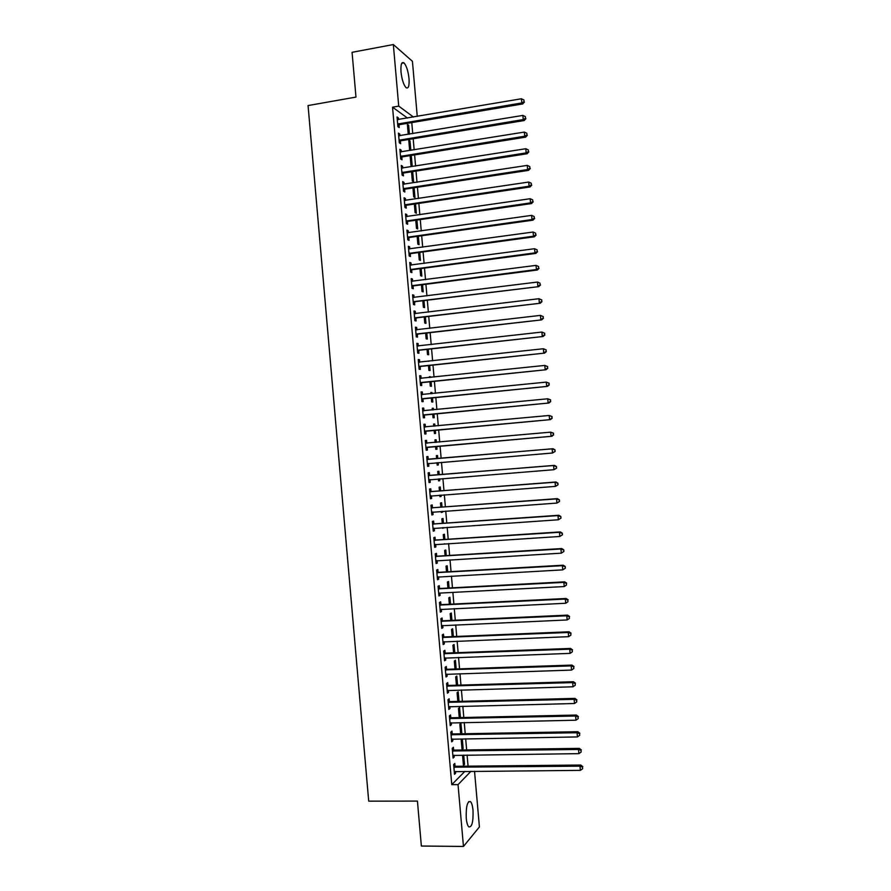 <?xml version="1.0" encoding="UTF-8"?>
<svg xmlns="http://www.w3.org/2000/svg" width="891" height="891" viewBox="0 0 891 891"><rect width="100%" height="100%" fill="white"/><g stroke="black" fill="none" stroke-linecap="round" stroke-linejoin="round"><path stroke-width="1.34" d="M466.249 818.138C465.948 806.288 467.396 800.797 470.593 801.677C471.785 803.103 472.598 805.999 473.021 810.353C473.355 822.115 471.907 827.605 468.677 826.803C467.485 825.389 466.672 822.493 466.249 818.138M401.006 71.948C400.594 64.508 401.585 61.479 403.979 62.86C406.463 65.711 408.134 70.946 409.014 78.575C409.437 85.993 408.446 89.011 406.029 87.641C403.578 84.845 401.897 79.611 401.006 71.948M468.065 766.16L467.096 755.056M466.65 749.944L465.67 738.784M465.225 733.716L464.244 722.501M463.81 717.5L462.83 706.229M462.396 701.284L461.404 689.968M460.97 685.079L459.979 673.696M459.556 668.863L458.553 657.424M458.141 652.658L457.139 641.164M456.727 636.441L455.713 624.903M455.301 620.236L454.287 608.642M453.887 604.031L452.873 592.381M452.472 587.826L451.447 576.121M451.058 571.621L450.022 559.86M449.632 555.427L448.607 543.599M448.218 539.222L447.182 527.349M446.803 523.028L445.756 511.089M445.389 506.823L444.342 494.839M443.974 490.629L442.916 478.59M442.549 474.435L441.49 462.34M441.134 458.241L440.076 446.101M439.72 442.036L438.662 429.919M438.294 425.787L437.247 413.725M436.88 409.548L435.833 397.542M435.454 393.299L434.407 381.348M434.04 377.06L432.993 365.165M432.614 360.822L431.578 348.982M431.199 344.583L430.164 332.811M429.774 328.345L428.749 316.628M428.359 312.117L427.335 300.445M426.934 295.879L425.92 284.274M425.519 279.651L424.506 268.102M424.094 263.413L423.091 251.93M422.679 247.186L421.677 235.747M421.254 230.958L420.262 219.587M419.839 214.731L418.848 203.415M418.425 198.515L417.434 187.244M416.999 182.287L416.019 171.083M415.585 166.06L414.605 154.911M414.159 149.844L413.19 138.751M412.745 133.628L411.776 122.59M474.535 771.272L479.414 826.948L463.454 846.45L458.041 784.626L470.96 771.305M463.454 846.45L421.365 846.049L417.434 801.087L368.707 801.154L308.063 105.561L355.977 97.086L352.068 52.313L393.343 44.55L412.433 61.301L417.255 116.409M462.318 739.118L461.226 740.12L462.061 749.609L463.142 748.574L462.318 739.118M453.608 749.91L453.385 747.293L452.238 748.34L453.085 758.074L454.232 756.994L454.076 755.223M459.21 717.066L460.391 717.043L459.567 707.588L458.464 708.49L459.255 717.6M460.391 717.043L459.745 717.589M450.79 717.578L450.556 714.961L449.398 715.907L450.245 725.642L451.403 724.661L451.236 722.768M457.606 685.179L456.805 676.057L455.691 676.859L456.426 685.212M447.961 685.246L447.728 682.629L446.569 683.475L447.416 693.209L448.574 692.329L448.407 690.336M454.766 652.78L454.042 644.527L452.929 645.24L453.597 652.825M445.132 652.925L444.91 650.319L443.729 651.054L444.576 660.788L445.756 660.008L445.567 657.903M451.937 620.392L451.291 613.019L450.167 613.621L450.757 620.448M442.304 620.615L442.081 617.998L440.9 618.644L441.747 628.367L442.927 627.698L442.738 625.471M449.109 588.004L448.541 581.5L447.405 582.012L447.928 588.071M439.486 588.305L439.252 585.688L438.06 586.233L438.918 595.956L440.098 595.388L439.898 593.05M446.268 555.628L445.778 549.992L444.642 550.415L445.099 555.706M436.657 556.006L436.434 553.389L435.231 553.823L436.078 563.546L437.281 563.079L437.069 560.639M443.44 523.262L443.027 518.495L441.869 518.818L442.27 523.34M443.818 527.572L442.704 528.296L442.649 527.661M433.839 523.708L433.605 521.09L432.402 521.424L433.249 531.147L434.452 530.78L434.229 528.229M440.611 490.896L440.277 486.998L439.107 487.221L439.441 490.986M440.978 495.095L441.101 496.454L439.942 496.699L439.809 495.184M431.01 491.42L430.787 488.803L429.562 489.036L430.42 498.76L431.634 498.492L431.4 495.875M437.782 458.531L437.514 455.513L436.345 455.635L436.612 458.631M438.138 462.629L438.35 464.957L437.18 465.113L436.969 462.719M428.192 459.132L427.958 456.526L426.733 456.649L427.58 466.372L428.805 466.205L428.582 463.598M433.594 424.138L434.763 424.027L433.583 424.06L433.772 426.21M434.763 424.027L434.942 426.098M435.309 430.219L435.588 433.471L434.418 433.527L434.14 430.331M423.916 424.361L425.141 424.25L423.904 424.272L424.751 433.984L425.987 433.928L425.764 431.311M425.141 424.25L425.375 426.856M430.843 392.675L432.012 392.552L430.832 392.486L430.943 393.755M432.012 392.552L432.113 393.644M432.48 397.876L432.837 401.997L431.656 401.952L431.311 397.987M421.087 392.096L422.323 391.973L421.075 391.895L421.922 401.607L423.169 401.652L422.935 399.045M422.323 391.973L422.546 394.579M428.092 361.211L429.262 361.078L428.103 361.312M429.651 365.533L430.086 370.522L428.894 370.378L428.482 365.655M418.269 359.841L419.505 359.708L418.247 359.53L419.093 369.242L420.34 369.386L420.118 366.769M419.505 359.708L419.717 362.225M426.822 333.189L427.335 339.048L426.132 338.814L425.653 333.334M415.451 327.587L416.676 327.442L415.418 327.164L416.264 336.876L417.523 337.121L417.3 334.515M416.676 327.442L416.888 329.859M423.993 300.868L424.584 307.584L423.37 307.261L422.824 301.013M412.633 295.344L413.858 295.188L412.589 294.81L413.435 304.522L414.705 304.867L414.482 302.261M413.858 295.188L414.059 297.494M421.165 268.536L421.833 276.132L420.619 275.698L420.006 268.692M409.815 263.112L411.041 262.945L409.76 262.466L410.606 272.167L411.887 272.613L411.653 270.006M411.041 262.945L411.23 265.128M418.347 236.215L419.082 244.68L417.857 244.156L417.177 236.382M406.998 230.88L408.223 230.702L406.931 230.112L407.777 239.824L409.069 240.37L408.835 237.763M408.223 230.702L408.401 232.774M415.518 203.905L416.331 213.239L415.095 212.615L414.348 204.084M404.18 198.648L405.405 198.47L404.102 197.78L404.948 207.48L406.251 208.138L406.018 205.531M405.405 198.47L405.572 200.43M411.597 172.542L412.756 172.364L411.731 171.751M412.756 172.364L413.58 181.797L412.344 181.073L411.531 171.785M401.362 166.428L402.587 166.238L401.273 165.448L402.131 175.148L403.434 175.906L403.2 173.299M402.587 166.238L402.743 168.087M403.133 172.464L403.178 173.021M410.005 140.934L408.757 140.087L409.582 149.543L410.829 150.356L410.005 140.934L408.846 141.123M398.544 134.218L399.769 134.006L398.455 133.115L399.302 142.816L400.616 143.674L400.382 141.068M399.769 134.006L399.925 135.744M400.304 140.165L400.36 140.778M407.488 118.058L392.552 107.187L451.77 784.659L464.89 771.361M397.141 118.102L398.366 117.902L397.041 116.955L397.887 126.656L399.201 127.569L398.979 124.963M398.366 117.902L398.511 119.583M398.901 124.016L398.956 124.662M407.477 125.408L408.635 125.219L407.376 124.328L408.201 133.784L408.902 134.263M408.635 125.219L409.415 134.173M399.959 150.323L401.173 150.122L399.87 149.287L400.716 158.977L402.019 159.79L401.796 157.184M401.173 150.122L401.329 151.916M401.718 156.315L401.774 156.905M411.386 156.649L410.138 155.847L410.963 165.314L412.21 166.082L411.386 156.649L410.216 156.838M402.777 182.532L403.991 182.354L402.687 181.608L403.545 191.309L404.837 192.022L404.614 189.415M403.991 182.354L404.158 184.259M412.967 188.257L413.669 187.823M414.137 188.079L414.961 197.512L413.725 196.844L412.945 187.934M405.594 214.764L406.808 214.586L405.516 213.951L406.363 223.652L407.655 224.254L407.432 221.647M406.808 214.586L406.987 216.602M416.932 220.066L417.701 228.954L416.476 228.386L415.763 220.233M408.412 246.985L409.626 246.818L408.345 246.284L409.192 255.995L410.473 256.497L410.25 253.89M409.626 246.818L409.815 248.945M419.75 252.376L420.452 260.406L419.238 259.927L418.592 252.532M411.23 279.228L412.455 279.072L411.174 278.638L412.021 288.339L413.29 288.74L413.068 286.134M412.455 279.072L412.644 281.311M422.579 284.697L423.203 291.858L422 291.48L421.421 284.853M414.048 311.471L415.273 311.315L414.003 310.992L414.85 320.693L416.119 320.994L415.885 318.388M415.273 311.315L415.473 313.677M425.408 317.029L425.954 323.322L424.751 323.032L424.239 317.174M416.865 343.714L418.091 343.581L416.832 343.347L417.679 353.059L418.937 353.259L418.703 350.642M418.091 343.581L418.302 346.042M428.237 349.361L428.705 354.785L427.513 354.596L427.067 349.495M419.683 375.969L420.908 375.835L419.661 375.712L420.507 385.424L421.755 385.513L421.532 382.907M420.908 375.835L421.131 378.419M429.473 376.938L430.631 376.815L429.451 376.693L429.518 377.539M430.631 376.815L430.687 377.416M431.066 381.704L431.467 386.26L430.275 386.171L429.896 381.827M422.501 408.223L423.726 408.111L422.49 408.089L423.336 417.801L424.573 417.79L424.35 415.173M423.726 408.111L423.96 410.718M432.224 408.401L433.394 408.29L432.213 408.267L432.358 409.983M433.394 408.29L433.527 409.871M433.895 414.048L434.218 417.734L433.037 417.745L432.725 414.159M425.319 440.488L426.555 440.377L425.319 440.466L426.165 450.178L427.402 450.066L426.165 450.178M426.555 440.377L426.778 442.994M427.168 447.449L427.402 450.066M434.975 439.876L436.145 439.775L434.964 439.842L435.198 442.437M436.145 439.775L436.367 442.337M436.724 446.402L436.969 449.22L435.799 449.32L436.969 449.22M435.554 446.502L435.799 449.32M429.607 475.271L429.373 472.664L428.148 472.843L429.005 482.554L430.219 482.354L429.997 479.737M439.196 474.714L438.895 471.261L437.726 471.428L438.027 474.803M439.564 478.857L439.72 480.706L438.561 480.906L438.394 478.957M432.425 507.558L432.202 504.952L430.977 505.23L431.834 514.953L433.048 514.642L432.814 512.024L431.634 512.637M442.025 507.079L441.646 502.747L440.488 503.014L440.856 507.157M442.404 511.334L442.471 512.202L441.323 512.492L441.223 511.423M435.254 539.857L435.02 537.24L433.817 537.629L434.663 547.352L435.866 546.929L435.643 544.434M444.854 539.445L444.409 534.244L443.261 534.611L443.685 539.523M444.798 543.844L444.063 543.889M438.071 572.156L437.849 569.538L436.646 570.028L437.492 579.751L438.695 579.228L438.483 576.845M447.694 571.822L447.159 565.752L446.023 566.208L446.514 571.888M440.9 604.466L440.666 601.848L439.475 602.439L440.332 612.162L441.513 611.538L441.312 609.266M450.523 604.198L449.91 597.26L448.786 597.816L449.342 604.254M443.718 636.775L443.495 634.158L442.315 634.849L443.161 644.572L444.342 643.848L444.152 641.687M453.352 636.586L452.673 628.768L451.548 629.436L452.183 636.631M446.547 669.085L446.313 666.468L445.144 667.27L446.001 676.993L447.171 676.169L446.981 674.119M456.181 668.974L455.424 660.298L454.31 661.044L455.011 669.018M449.376 701.406L449.142 698.8L447.984 699.691L448.83 709.425L449.988 708.49L449.821 706.552M457.829 701.306L459.01 701.273L458.186 691.817L457.083 692.675L457.84 701.406M452.194 733.738L451.971 731.121L450.813 732.124L451.67 741.858L452.817 740.822L452.661 738.995M460.937 723.347L459.845 724.305L460.669 733.794L461.772 732.814L460.937 723.347M455.023 766.071L454.8 763.453L453.653 764.556L454.499 774.29L455.646 773.154L455.49 771.439M463.476 755.1L462.607 755.936L463.443 765.425L464.523 764.344L463.721 755.1M451.77 784.659L458.041 784.626M392.552 107.187L398.723 106.118L393.343 44.55M413.469 117.044L398.723 106.118M427.58 466.305L428.805 466.205M437.169 465.057L438.35 464.957M428.994 482.443L430.219 482.354M438.55 480.795L439.72 480.706M430.398 498.581L431.634 498.492M439.931 496.543L441.101 496.454M431.812 514.72L433.048 514.642M441.301 512.28L442.471 512.202M433.226 530.869L434.452 530.78M442.682 528.029L443.852 527.951M434.63 547.007L435.866 546.929M436.044 563.157L437.281 563.079M437.459 579.306L438.695 579.228M438.873 595.444L440.098 595.388M440.277 611.594L441.513 611.538M441.691 627.743L442.927 627.698M443.105 643.903L444.342 643.848M444.52 660.053L445.756 660.008M445.923 676.213L447.171 676.169M447.338 692.363L448.574 692.329M448.752 708.523L449.988 708.49M450.167 724.684L451.403 724.661M451.581 740.844L452.817 740.822M460.591 732.836L461.772 732.814M452.996 757.005L454.232 756.994M461.972 748.596L463.142 748.574M454.41 773.165L455.646 773.154M463.342 764.367L464.523 764.344M398.433 123.693L399.758 124.617L522.727 103.946L521.781 102.933L397.653 124.038M524.064 101.63L523.919 99.97L524.064 101.63L521.781 102.933L521.413 98.767L397.263 119.572M399.758 124.617L397.798 125.687M522.727 103.946L524.443 102.042M523.919 99.97L521.413 98.767M399.847 139.854L401.162 140.722L524.186 120.541L523.24 119.583L399.068 140.199M525.523 118.28L525.378 116.61L525.523 118.28L523.24 119.583L522.872 115.418L398.678 135.733M401.162 140.722L399.213 141.792M524.186 120.541L525.902 118.659M525.378 116.61L522.872 115.418M401.262 156.025L402.565 156.838L525.645 137.147L524.699 136.234L400.482 156.359M526.993 134.92L526.848 133.26L526.993 134.92L524.699 136.234L524.331 132.08L400.092 151.904M402.565 156.838L400.616 157.896M525.645 137.147L527.361 135.287M526.848 133.26L524.331 132.08M402.676 172.197L403.979 172.954L527.104 153.753L526.158 152.896L401.897 172.531M528.452 151.57L528.307 149.911L528.452 151.57L526.158 152.896L525.801 148.73L401.507 168.065M403.979 172.954L402.03 174.001M527.104 153.753L528.82 151.916M528.307 149.911L525.801 148.73M404.091 188.357L405.394 189.081L528.563 170.359L527.628 169.557L403.311 188.692M529.911 168.221L529.766 166.561L529.911 168.221L527.628 169.557L527.26 165.392L402.921 184.225M405.394 189.081L403.434 190.117M528.563 170.359L530.29 168.544M529.766 166.561L527.26 165.392M405.505 204.529L406.797 205.197L530.022 186.965L529.087 186.219L404.726 204.863M531.37 184.882L531.225 183.212L531.37 184.882L529.087 186.219L528.719 182.054L404.336 200.397M406.797 205.197L404.848 206.222M530.022 186.965L531.749 185.183M531.225 183.212L528.719 182.054M406.92 220.701L408.212 221.313L531.481 203.571L530.546 202.881L406.14 221.035M532.84 201.533L532.684 199.874L532.84 201.533L530.546 202.881L530.19 198.715L405.75 216.569M408.212 221.313L406.251 222.338M531.481 203.571L533.208 201.811M532.684 199.874L530.19 198.715M408.334 236.872L409.615 237.44L532.941 220.177L532.016 219.542L407.555 237.206M534.299 218.195L534.154 216.524L534.299 218.195L532.016 219.542L531.649 215.377L407.165 232.729M409.615 237.44L407.666 238.454M532.941 220.177L534.667 218.451M534.154 216.524L531.649 215.377M409.749 253.055L411.029 253.567L534.388 236.794L533.475 236.215L408.969 253.378M535.758 234.845L535.614 233.186L535.758 234.845L533.475 236.215L533.108 232.039L408.579 248.901M411.029 253.567L409.069 254.57M534.388 236.794L536.126 235.079M535.614 233.186L533.108 232.039M411.163 269.227L412.433 269.695L535.847 253.412L534.934 252.877L410.383 269.55M537.228 251.507L537.073 249.836L537.228 251.507L534.934 252.877L534.578 248.712L409.994 265.084M412.433 269.695L410.484 270.686M535.847 253.412L537.585 251.719M537.073 249.836L534.578 248.712M412.578 285.41L413.847 285.822L537.306 270.018L536.404 269.55L411.798 285.721M538.687 268.169L538.543 266.498L538.687 268.169L536.404 269.55L536.037 265.384L411.397 281.255M413.847 285.822L411.887 286.813M537.306 270.018L539.044 268.358M538.543 266.498L536.037 265.384M413.992 301.592L538.765 286.635L413.212 301.904M540.146 284.83L540.002 283.16L540.146 284.83L537.863 286.223L537.496 282.046L412.811 297.427M415.251 301.949L413.301 302.929M538.765 286.635L540.503 284.997M540.002 283.16L537.496 282.046M415.406 317.764L540.224 303.252L414.616 318.076M541.617 301.492L539.333 302.895L538.966 298.719L541.817 299.977L541.617 301.492L541.817 299.977M414.226 313.61L538.966 298.719L541.461 299.833M416.665 318.076L414.705 319.056M414.226 313.554L414.827 313.732M540.224 303.252L541.973 301.648M416.821 333.947L541.683 319.88L416.03 334.259M543.076 318.165L540.792 319.568L540.425 315.392L543.287 316.628L543.076 318.165L543.287 316.628M415.64 329.781L540.425 315.392L542.931 316.494M418.079 334.203L416.119 335.172M415.64 329.681L416.409 329.915M541.683 319.88L543.432 318.287M418.235 350.141L543.142 336.497L417.445 350.441M544.535 334.827L542.251 336.241L541.895 332.065L544.746 333.267L544.535 334.827L544.746 333.267M417.055 345.964L541.895 332.065L544.39 333.167M419.483 350.341L417.523 351.299M417.044 345.808L417.957 346.076M543.142 336.497L544.891 334.938M419.65 366.324L544.601 353.114L418.87 366.624M546.005 351.5L543.722 352.914L543.354 348.749L546.205 349.918L546.005 351.5L546.205 349.918M418.469 362.147L543.354 348.749L545.849 349.829M420.897 366.479L418.937 367.426M418.458 361.935L419.505 362.247M544.601 353.114L546.35 351.577M421.064 382.506L546.06 369.743L420.285 382.807M547.464 368.172L545.181 369.598L544.813 365.421L547.664 366.569L547.464 368.172L547.664 366.569M419.884 378.33L544.813 365.421L547.319 366.502M422.312 382.607L420.34 383.553M419.861 378.062L421.053 378.43M546.06 369.743L547.809 368.228M422.479 398.7L547.519 386.371L421.699 398.99M548.923 384.845L546.651 386.271L546.283 382.105L549.134 383.219L548.923 384.845L549.134 383.219M421.298 394.513L546.283 382.105L548.778 383.175M423.715 398.745L421.755 399.68M421.276 394.19L422.601 394.602M547.519 386.371L549.279 384.879M423.893 414.883L548.979 402.999L423.114 415.173M550.393 401.518L548.11 402.955L547.742 398.789L550.593 399.87L550.393 401.518L550.593 399.87M422.724 410.706L547.742 398.789L550.248 399.847M425.13 414.883L423.169 415.819M422.679 410.317L424.149 410.784M548.979 402.999L550.738 401.529M425.308 431.077L550.438 419.628L424.528 431.367M551.852 418.191L549.58 419.639L549.212 415.473L552.052 416.52L551.852 418.191L552.052 416.52M424.138 426.889L549.212 415.473L551.707 416.52M426.544 431.032L424.573 431.946M424.094 426.455L425.709 426.956M550.438 419.628L552.197 418.191M426.722 447.271L551.908 436.256L425.943 447.549M553.322 434.864L551.039 436.323L550.671 432.157L553.511 433.171L553.322 434.864L553.511 433.171M425.553 443.083L550.671 432.157L553.177 433.193M427.947 447.171L425.987 448.084M425.508 442.582L427.346 443.139M551.908 436.256L553.656 434.841M555.126 451.492L554.982 449.832L555.126 451.492L552.509 453.007L427.357 463.743M554.781 451.548L552.509 453.007L552.142 448.841L552.999 448.73L429.005 459.277L426.912 458.72M426.967 459.277L552.142 448.841L554.636 449.877M428.994 463.398L427.402 464.222M554.982 449.832L552.999 448.73M556.585 468.154L556.441 466.494L556.585 468.154L553.968 469.702L428.771 479.937M556.251 468.22L553.968 469.702L553.601 465.525L554.458 465.369L430.42 475.426L428.326 474.858M428.382 475.46L553.601 465.525L556.095 466.561M430.242 479.603L428.805 480.349M556.441 466.494L554.458 465.369M558.044 484.815L557.9 483.145L558.044 484.815L555.438 486.386L430.186 496.131M557.71 484.904L555.438 486.386L555.071 482.22L555.917 481.998L431.834 491.565L429.74 490.997M429.796 491.654L555.071 482.22L557.566 483.234M431.522 495.819L430.219 496.487M557.9 483.145L555.917 481.998M559.515 501.477L559.37 499.806L559.515 501.477L556.897 503.081L431.6 512.325M559.18 501.588L556.897 503.081L556.53 498.904L557.376 498.637L433.249 507.714L431.144 507.135M431.211 507.859L556.53 498.904L559.025 499.918M559.37 499.806L557.376 498.637M560.974 518.139L560.829 516.468L560.974 518.139L558.367 519.776L433.015 528.53M560.639 518.272L558.367 519.776L558 515.599L558.835 515.276L434.652 523.863L432.558 523.273M432.625 524.053L558 515.599L560.495 516.602M434.095 528.24L433.037 528.775M560.829 516.468L558.835 515.276M562.433 534.8L562.288 533.141L562.433 534.8L559.826 536.471L434.429 544.724M562.11 534.956L559.826 536.471L559.47 532.295L560.294 531.916L436.067 540.013L433.973 539.423M434.04 540.247L559.47 532.295L561.954 533.297M435.376 544.446L434.452 544.913M562.288 533.141L560.294 531.916M563.903 551.473L563.758 549.803L563.903 551.473L561.297 553.166L435.855 560.929M563.569 551.652L561.297 553.166L560.929 548.99L561.764 548.555L437.481 556.173L435.387 555.561M435.454 556.452L560.929 548.99L563.424 549.981M436.657 560.662L435.866 561.063M563.758 549.803L561.764 548.555M565.362 568.135L565.217 566.476L565.362 568.135L562.767 569.861L437.269 577.123M565.039 568.335L562.767 569.861L562.399 565.685L563.223 565.195L438.895 572.323L436.79 571.71M436.88 572.646L562.399 565.685L564.894 566.665M437.926 576.878L437.269 577.212M565.217 566.476L563.223 565.195M438.294 588.851L563.858 582.38L564.226 586.556L439.14 593.128M438.205 587.848L440.31 588.472L564.682 581.845L563.858 582.38L566.353 583.36L566.498 585.031L566.353 583.36M566.676 583.137L564.682 581.845M564.226 586.556L566.498 585.031M439.709 605.056L565.328 599.086L565.696 603.263L440.098 609.533M439.619 603.998L441.713 604.633L566.141 598.485L565.328 599.086L567.823 600.055L567.968 601.726L567.823 600.055M568.146 599.81L566.141 598.485M565.696 603.263L567.968 601.726M441.123 621.261L566.799 615.792L567.155 619.958L441.513 625.738M441.023 620.147L443.128 620.793L567.6 615.135L566.799 615.792L569.282 616.75L569.427 618.421L569.282 616.75M569.605 616.483L567.6 615.135M567.155 619.958L569.427 618.421M442.537 637.477L568.258 632.487L568.625 636.664L442.938 641.954M442.437 636.308L444.542 636.954L569.071 631.786L568.258 632.487L570.752 633.445L570.897 635.116L570.752 633.445M571.075 633.156L569.071 631.786M568.625 636.664L570.897 635.116M443.963 653.682L569.728 649.194L570.095 653.37L444.353 658.159M443.852 652.457L445.957 653.114L570.53 648.436L569.728 649.194L572.211 650.14L572.367 651.811L572.211 650.14M572.534 649.829L570.53 648.436M570.095 653.37L572.367 651.811M445.377 669.887L571.198 665.9L571.554 670.077L445.767 674.364M445.266 668.606L447.371 669.275L571.989 665.087L571.198 665.9L573.681 666.836L573.826 668.506L573.681 666.836M573.993 666.513L571.989 665.087M571.554 670.077L573.826 668.506M446.792 686.103L572.657 682.606L573.024 686.783L447.182 690.581M446.681 684.767L448.786 685.435L573.448 681.738L572.657 682.606L575.152 683.542L575.296 685.212L575.152 683.542M575.463 683.185L573.448 681.738M573.024 686.783L575.296 685.212M448.206 702.32L574.127 699.324L574.495 703.5L448.607 706.797M448.084 700.927L450.2 701.607L574.918 698.399L574.127 699.324L576.611 700.237L576.767 701.908L576.611 700.237M576.923 699.869L574.918 698.399M574.495 703.5L576.767 701.908M449.632 718.536L575.597 716.03L575.965 720.206L450.022 723.013M449.498 717.077L451.603 717.767L576.377 715.05L575.597 716.03L578.081 716.943L578.226 718.614L578.081 716.943M578.393 716.553L576.377 715.05M575.965 720.206L578.226 718.614M451.046 734.752L577.056 732.747L577.424 736.924L451.436 739.229M450.913 733.237L453.018 733.939L577.836 731.711L577.056 732.747L579.551 733.649L579.696 735.32L579.551 733.649M579.852 733.237L577.836 731.711M577.424 736.924L579.696 735.32M452.461 750.968L578.526 749.465L578.894 753.641L452.851 755.445M452.327 749.409L454.432 750.111L579.295 748.373L578.526 749.465L581.01 750.356L581.166 752.026L581.01 750.356M581.322 749.921L579.295 748.373M578.894 753.641L581.166 752.026M453.887 767.184L579.996 766.171L580.364 770.359L454.276 771.662M453.742 765.569L455.847 766.282L580.765 765.035L579.996 766.171L582.48 767.062L582.625 768.733L582.48 767.062M582.781 766.605L580.765 765.035M580.364 770.359L582.625 768.733M397.876 123.905L399.19 124.829M399.291 140.065L400.605 140.934M400.705 156.237L402.008 157.05M402.119 172.397L403.423 173.166M403.523 188.569L404.826 189.282L403.556 188.547M404.937 204.73L406.24 205.398M406.352 220.901L407.644 221.514M407.766 237.073L409.058 237.641M409.181 253.244L410.461 253.757M410.595 269.427L411.876 269.884M412.01 285.599L413.279 286.011M413.424 301.771L414.694 302.138M414.838 317.953L416.108 318.265M416.253 334.136L417.511 334.392M417.667 350.319L418.926 350.519M419.082 366.502L420.329 366.658M420.118 378.408L420.719 378.463M420.496 382.685L421.744 382.785M421.543 394.59L422.301 394.635M421.911 398.867L423.158 398.923M422.958 410.773L424.038 410.796M423.325 415.061L424.561 415.061M424.372 426.967L425.608 426.934M424.74 431.244L425.976 431.199M425.787 443.161L427.012 443.072M426.154 447.438L427.39 447.338M427.201 459.344L428.426 459.21M427.78 459.422L429.005 459.277M427.569 463.632L428.794 463.476M428.616 475.538L429.841 475.349M429.206 475.616L430.42 475.426M428.994 479.826L430.208 479.625M430.03 491.732L431.244 491.498M430.62 491.81L431.834 491.565M430.409 496.02L431.289 495.83M431.444 507.937L432.658 507.647M432.035 508.004L433.249 507.714M431.823 512.214L432.48 512.047M432.859 524.131L434.073 523.785M433.449 524.209L434.652 523.863M434.273 540.336L435.487 539.935M434.864 540.414L436.067 540.013M435.699 556.53L436.891 556.084M436.278 556.619L437.481 556.173M437.113 572.735L438.305 572.234M437.704 572.813L438.895 572.323M438.528 588.94L439.72 588.394M439.118 589.029L440.31 588.472M439.942 605.145L441.134 604.543M440.533 605.234L441.713 604.633M441.357 621.35L442.549 620.704M441.947 621.439L443.128 620.793M442.782 637.555L443.952 636.853M443.362 637.655L444.542 636.954M444.197 653.771L445.366 653.014M444.787 653.86L445.957 653.114M445.611 669.976L446.781 669.174M446.202 670.077L447.371 669.275M447.026 686.193L448.195 685.335M447.616 686.293L448.786 685.435M448.451 702.409L449.61 701.495M449.042 702.509L450.2 701.607M449.866 718.625L451.024 717.667M450.456 718.725L451.603 717.767M451.28 734.841L452.439 733.828M451.871 734.941L453.018 733.939M452.695 751.057L453.842 749.999M453.285 751.169L454.432 750.111M454.12 767.274L455.256 766.171M454.711 767.385L455.847 766.282M470.593 801.677L468.61 801.677M403.979 62.86L401.763 63.272M398.143 123.771L399.458 124.695M399.491 139.965L400.805 140.834M400.85 156.159L402.153 156.972M402.197 172.353L403.5 173.121"/></g></svg>
